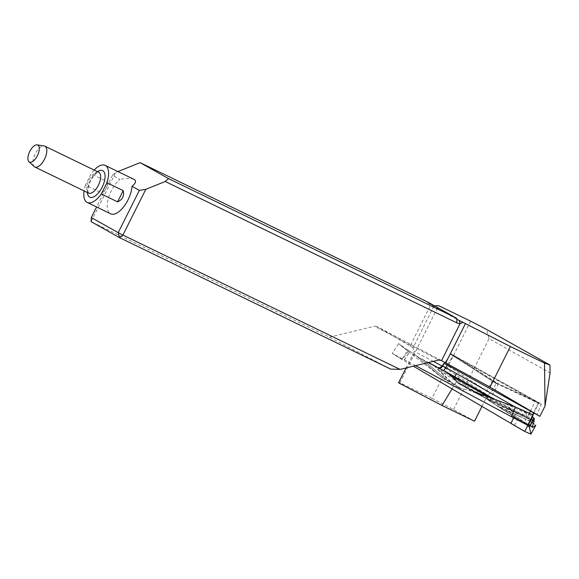 <?xml version="1.0" encoding="UTF-8"?>
<svg xmlns="http://www.w3.org/2000/svg" width="579" height="579" viewBox="0 0 579 579"><rect width="100%" height="100%" fill="white"/><g stroke="black" fill="none" stroke-linecap="round" stroke-linejoin="round"><path stroke-width="0.43" stroke-dasharray="2.9 2.17" d="M496.521 383.095L541.213 403.932L451.2 353.943L496.521 383.095L490.731 393.409L490.152 393.134L487.518 395.262L458.496 378.246L459.9 375.409L490.152 393.134M481.923 406.429L487.518 395.262M470.655 321.186L432.028 398.323L453.589 409.462L474.519 421.223M453.589 409.462L489.052 338.643L550.05 372.905M495.986 383.457L450.491 354.196L541.256 404.569L536.762 414.868M541.256 404.569L541.213 403.932M390.687 369.084L329.386 337.181L91.113 221.677L115.764 172.441L112.478 175.285L119.802 179.403A20.591 9.51 -64.1 0 0 108.302 198.684A20.591 9.51 -64.1 0 0 110.698 213.825M112.478 175.285L96.599 206.985M134.017 179.36C131.375 178.187 126.635 178.202 119.802 179.403M115.764 172.441L117.942 171.565M440.865 360.268L377.023 326.585L410.135 345.989L430.921 304.482L427.787 302.969L428.142 302.267M377.023 326.585L374.591 326.223L438.687 360.044M329.386 337.181L374.591 326.223M430.921 304.482L434.518 305.85M432.028 398.323L399.937 382.762L438.564 305.632M399.937 382.762L398.555 382.835M428.467 362.526L412.965 354.341L406.082 367.947M412.965 354.341L414.303 351.344L412.986 347.82L433.989 305.878M452.047 388.9L458.438 378.34L436.219 366.616M410.135 345.989L412.986 347.82M444.426 363.619L490.731 393.409M489.052 338.643L486.613 329.437M427.787 302.969L456.57 319.13M34.183 166.578A11.573 5.341 115.9 0 1 35.044 154.267A11.573 5.341 115.9 0 1 44.178 145.959M107.383 181.748C107.636 186.481 105.762 190.223 101.766 192.973L85.482 185.085L91.106 173.859L107.383 181.748L101.766 192.973M85.482 185.085A20.591 9.51 -64.1 0 0 84.078 190.889M94.167 170.067A20.591 9.51 -64.1 0 0 91.106 173.859M450.795 353.631L451.2 353.943L450.028 353.82L450.795 353.631M514.905 406.798L532.05 415.975L491.064 397.208L442.566 366.521L450.491 354.196L451.2 353.943L450.021 353.827L492.28 381.076L498.208 384.384L538.253 403.15L538.702 403.302L538.463 402.543L498.034 383.638L451.2 353.943L535.51 400.748L538.086 402.405L538.253 403.15L450.491 354.196L444.513 363.489M532.362 426.513L531.37 425.645L532.289 426.643M415.527 365.66L392.193 353.422L413.334 366.189M434.25 365.863L450.144 381.749A3.923 3.706 -42.4 0 0 451.584 382.205L434.822 366.102M438.412 367.745A3.923 3.583 -65.7 0 1 437.673 367.426L438.383 368.49L491.622 401.833L533.187 421.027C534.453 421.606 534.337 421.418 532.832 420.463L534.099 421.15M439.099 370.661A3.923 3.539 -46.8 0 0 440.453 371.067A348.348 13.375 29.2 0 1 470.843 391.049L478.435 394.118A354.355 13.599 -150.8 0 0 474.946 391.701A3.923 3.329 122.8 0 0 479.738 389.956M402.21 359.66L392.178 353.313L398.605 343.665L408.224 351.562L402.101 359.501M408.224 351.562L442.24 377.747L416.41 355.861L423.394 360.124L446.981 380.07L442.24 377.747M443.13 378.391L450.259 381.836A340.047 13.056 29.2 0 1 459.342 387.923L443.391 378.557M459.342 387.923L470.843 391.049M488.51 395.566A3.923 0.42 119 0 0 487.019 399.083A354.355 13.599 -150.8 0 0 486.498 398.851L478.435 394.118M486.498 398.851L497.926 406.415A3.923 3.206 -57 0 1 497.817 406.342A3.923 3.206 -57 0 1 497.014 405.532L522.62 422.127L532.579 427.62L519.515 420.311A340.047 13.056 29.2 0 1 532.354 426.578M532.564 427.534L507.515 410.924L499.938 407.059M507.515 410.924L514.818 414.115L510.729 423.329M459.958 388.248L460.645 388.27L459.885 388.379M442.544 366.044L442.566 366.521A3.923 3.322 124.3 0 1 438.383 368.49M497.926 406.415L519.406 420.245A3.923 2.931 -57.4 0 1 519.32 420.195A3.923 2.931 -57.4 0 1 518.567 419.399L497.014 405.532A348.348 13.375 29.2 0 1 533.737 423.206M526.68 413.464A3.923 3.46 115.1 0 0 527.824 418.516A354.355 13.599 -150.8 0 1 534.222 421.7M498.034 383.638L498.208 384.384L491.064 397.208A3.923 3.46 116.9 0 0 491.622 401.833M514.557 425.485L519.204 416.221L515.426 414.426L513.812 417.654M519.204 416.221L529.988 420.94L535.792 425.312M530.957 434.076L524.806 431.398L530.002 421.034M514.818 414.115L515.426 414.426L510.91 423.43M492.982 380.816L492.28 381.076L485.332 393.554A3.923 3.329 122.8 0 1 480.548 395.305M531.37 425.645A341.545 13.114 -150.8 0 0 518.567 419.399A3.923 3.315 115.8 0 0 519.515 420.311A3.923 1.846 -59.6 0 1 519.45 420.274L522.504 422.062A3.923 1.846 -59.6 0 0 522.576 422.098A3.923 0.593 -61.1 0 0 522.591 422.113L532.586 427.628M518.328 413.79A3.923 0.362 115.4 0 1 518.314 413.782L481.67 396.246A3.923 0.803 115.7 0 1 481.641 396.231A3.923 0.803 115.7 0 1 481.496 395.877L533.976 421.23M538.253 403.15L531.812 415.816A3.923 3.163 -57.8 0 0 532.637 420.354A3.923 3.163 -57.8 0 0 532.832 420.463L494.162 399.141M458.937 379.107L458.003 378.586M460.645 388.27A341.545 13.114 -150.8 0 0 451.584 382.205A3.923 3.467 123.4 0 1 450.259 381.836A3.923 2.07 117.9 0 1 450.144 381.749L447.133 380.157L423.546 360.21L428.098 362.613M416.41 355.861L410.127 351.475L404.446 359.805M459.639 383.566L458.858 383.559M529.387 413.276L527.056 417.488M402.195 358.705L407.942 350.085L409.983 351.41L404.395 359.783M407.942 350.085L398.605 343.665M392.178 353.313L402.202 359.66M443.84 370.611L454.761 376.77M532.05 415.975A3.923 3.46 115.1 0 0 533.187 421.027M467.159 387.814A341.545 13.114 -150.8 0 0 481.496 395.877L481.424 396.116A3.923 3.923 0 0 0 481.641 396.231L518.314 413.782A3.923 0.362 115.4 0 1 518.299 413.507A348.348 13.375 29.2 0 1 489.385 397.375M475.243 392.084L481.431 396.116A340.047 13.056 29.2 0 1 459.509 383.768M527.722 425.579L524.958 418.74L515.426 414.426M459.9 375.409L442.161 366.044M433.28 361.361L414.303 351.344M88.652 193.111L88.449 192.85C88.703 192.286 86.155 192.185 90.295 181.336C96.541 170.617 98.206 172.918 98.22 172.332L98.741 172.281A11.573 5.341 -64.1 0 0 88.963 180.221A11.573 5.341 -64.1 0 0 88.515 193.039M87.378 192.496A14.707 6.789 115.9 0 1 97.475 171.666M447.328 364.98L453.668 355.101L447.328 364.98M444.867 371.153A354.355 13.599 -150.8 0 0 454.754 376.763L437.673 367.426A354.355 13.599 -150.8 0 0 436.921 366.956M488.821 400.545L519.32 420.195A3.923 3.923 0 0 0 519.45 420.274A3.923 1.846 -59.6 0 1 519.406 420.245L499.778 406.972M533.577 423.589L529.973 420.933M507.682 410.996L532.557 427.497M530.35 411.293L535.51 400.748M532.832 420.463A354.355 13.599 -150.8 0 0 534.113 421.172M408.412 351.605L398.707 343.637M416.265 355.767L441.951 377.53M459.328 383.667L481.424 396.116A3.923 3.915 167.9 0 0 481.67 396.246L533.787 420.535L481.634 396.029L475.504 392.207M533.932 419.58L476.814 392.728M476.488 392.605L533.925 419.601M440.995 360.333L376.9 326.513M531.985 422.417L529.988 420.94M443.796 370.654L438.317 367.694M532.477 416.163L532.977 415.129M533.881 413.261L538.738 403.23M532.325 420.166L533.389 420.846C533.715 420.144 531.826 422.077 532.441 416.221"/><path stroke-width="0.87" d="M406.082 367.947L398.555 382.835L442.03 405.474L474.519 421.223L481.923 406.429M544.528 363.084L549.956 365.016L550.05 372.905L545.034 406.031L544.528 363.084L510.352 346.517L463.084 322.402L460.081 323.61A10.198 9.04 -60.7 0 1 456.744 322.8L165.254 181.502L168.583 178.643L456.607 318.255L428.142 302.267L140.118 162.656L168.583 178.643M442.182 366.008L443.948 363.265L447.328 364.98L539.881 416.323L545.034 406.031M84.078 190.889A20.591 9.51 -64.1 0 0 87.219 202.44L110.698 213.825A20.591 9.51 -64.1 0 0 124.775 205.342A20.591 9.51 -64.1 0 0 132.034 186.272L139.358 190.39L145.814 189.319L165.254 181.502M96.599 206.985L91.316 217.545L118.196 232.642L139.358 190.39M132.034 186.272C135.913 183.044 136.579 180.742 134.017 179.36L105.183 165.384A20.591 9.51 -64.1 0 0 94.167 170.067M117.942 171.565L140.118 162.656M456.607 318.255L456.57 319.13L463.084 322.394M434.518 305.85L438.564 305.632L470.655 321.186L486.613 329.437L549.956 365.016M442.03 405.474L452.047 388.9M539.881 416.323L490.029 387.105L440.865 360.268M145.814 189.319L122.914 235.045L400.082 369.402L438.687 360.044L441.126 360.406M490.029 387.105L510.352 346.517M400.082 369.402L390.687 369.084L119.571 237.665L91.113 221.677L91.316 217.545M119.571 237.665L122.914 235.045L118.196 232.642L119.571 237.665M441.531 360.645L460.081 323.61L459.342 320.491M443.948 363.265L444.513 363.489M29.348 162.026A9.467 4.371 -64.1 0 0 37.751 154.984A9.467 4.371 -64.1 0 0 37.128 144.859A9.467 4.371 -64.1 0 0 29.652 151.655A9.467 4.371 -64.1 0 0 28.95 161.729A9.467 4.371 -64.1 0 0 29.348 162.026M37.128 144.859L44.178 145.959A11.573 5.341 115.9 0 1 44.894 146.183A11.573 5.341 115.9 0 1 44.655 158.928A11.573 5.341 115.9 0 1 34.805 167.005A11.573 5.341 115.9 0 1 34.668 166.94A11.573 5.341 115.9 0 1 34.183 166.578L28.95 161.729M117.573 201.854C122.567 199.661 124.442 195.919 123.197 190.629L106.92 182.74L101.296 193.965L117.573 201.854L123.197 190.629M87.219 202.44A20.591 9.51 -64.1 0 0 101.296 193.965M106.92 182.74A20.591 9.51 -64.1 0 0 105.183 165.384M532.586 427.628L532.289 426.643L534.113 421.172M413.334 366.189L524.712 431.442L527.722 425.579M513.812 417.654L510.91 423.43L524.704 431.442L530.914 434.141L529.387 427.02L527.802 425.963L527.664 425.297L415.527 365.66M489.385 397.375A348.348 13.375 29.2 0 1 451.193 375.851L445.555 371.53L428.098 362.613M532.557 427.497L535.821 425.254L530.914 434.141L524.712 431.442M529.387 427.02L534.294 418.335L533.939 421.251M494.162 399.141L459.038 379.165M511.438 416.344L527.701 425.218L532.998 414.977L515.238 407.008L511.626 416.352M515.238 407.008L475.243 392.084L458.858 383.559L451.193 375.851M459.509 383.768L458.93 383.428L459.639 383.566A341.545 13.114 -150.8 0 0 467.159 387.814M442.566 366.521L442.544 366.044L445.678 367.542L456.643 373.658L454.776 376.763M442.544 366.044A3.923 3.583 -65.7 0 1 438.412 367.745M447.328 364.98L443.84 370.611M527.802 425.963L532.535 416.808L533.852 418.045L529.249 426.94M532.535 416.808L532.998 414.977M534.294 418.335L533.852 418.045M456.882 319.282L456.744 322.8M445.707 363.004L465.444 323.589M437.977 367.585C439.15 367.028 437.753 369.554 442.168 366.029L433.28 361.361M436.219 366.616L428.467 362.526M88.515 193.039A11.573 5.341 -64.1 0 0 88.652 193.111A11.573 5.341 -64.1 0 0 98.502 185.027A11.573 5.341 -64.1 0 0 98.741 172.281L44.894 146.183M97.475 171.666A14.707 6.789 115.9 0 1 104.017 182.573A14.707 6.789 115.9 0 1 89.615 197.055A14.707 6.789 115.9 0 1 87.378 192.496M531.985 422.417L533.577 423.589M456.643 373.658L514.905 406.798M529.387 413.276L530.35 411.293M515.151 406.892L533.027 414.911L515.122 406.878M34.805 167.005L88.652 193.111M458.93 379.115L445.555 371.537M458.952 379.122L458.003 378.586M532.977 415.129L533.881 413.261"/></g></svg>
